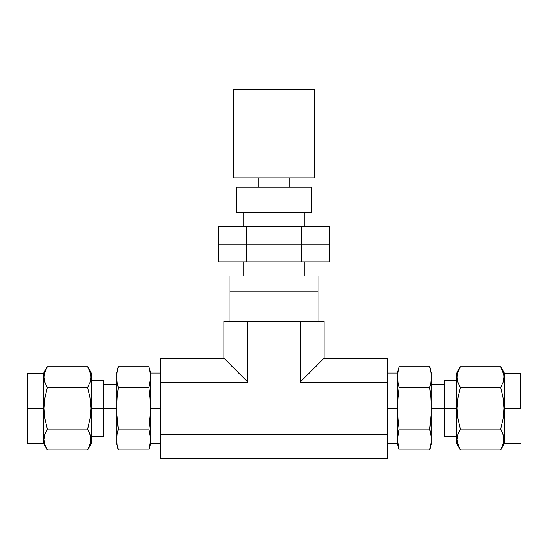 <?xml version="1.0" encoding="UTF-8"?>
<svg xmlns="http://www.w3.org/2000/svg" width="548" height="548" viewBox="0 0 548 548"><rect width="100%" height="100%" fill="white"/><g stroke="black" fill="none" stroke-linecap="round" stroke-linejoin="round"><path stroke-width="0.82" d="M274 291.07L274 321.327L274 291.07L229.872 291.07L318.128 291.07L274 291.07L274 275.939L274 291.07L282.61 291.07L274 291.07M387.463 458.395L160.537 458.395L387.463 458.395L387.463 434.523L160.537 434.523L160.537 458.395L160.537 434.523L387.463 434.523L387.463 382.114L300.201 382.114L300.201 321.327L247.799 321.327L247.799 382.114L160.537 382.114L160.537 434.523L160.537 382.114L247.799 382.114L223.927 358.241L160.537 358.241L160.537 382.114L160.537 358.241L223.927 358.241L223.927 321.327L247.799 321.327L247.799 382.114L223.927 358.241L223.927 321.327L324.074 321.327L324.074 358.241L300.201 382.114L387.463 382.114L387.463 358.241L324.074 358.241L387.463 358.241L387.463 458.395M324.074 358.241L300.201 382.114L300.201 321.327L324.074 321.327L324.074 358.241M318.128 275.939L274 275.939L318.128 275.939L318.128 291.07L282.61 291.07L318.128 291.07L318.128 321.327M274 275.939L229.872 275.939L274 275.939L274 261.821L274 275.939M218.679 244.168L218.679 261.821L218.679 244.168L246.34 244.168L246.34 261.821L218.679 261.821L246.34 261.821L246.34 244.168L301.66 244.168L301.66 261.821L246.34 261.821L301.66 261.821L301.66 244.168L329.321 244.168L329.321 261.821L301.66 261.821L329.321 261.821L329.321 244.168L301.66 244.168L329.321 244.168L329.321 226.523L329.321 244.168L246.34 244.168L301.66 244.168L301.66 226.523L301.66 244.168L218.679 244.168L246.34 244.168L246.34 226.523L246.34 244.168L218.679 244.168L218.679 226.523L218.679 244.168M218.679 226.523L329.321 226.523L218.679 226.523M311.819 212.398L236.181 212.398L274 212.398L274 226.523L274 212.398L311.819 212.398L311.819 187.183L274 187.183L274 212.398L274 187.183L236.181 187.183L311.819 187.183M314.346 177.853L233.654 177.853L274 177.853L274 187.183L274 177.853L314.346 177.853L314.346 89.605L274 89.605L274 177.853L274 89.605L233.654 89.605L314.346 89.605M88.112 449.12L91.448 443.366L91.448 408.322L90.879 408.322L90.016 418.802L87.659 429.125L88.899 431.482M90.66 436.893L90.66 442.154L88.995 447.36M90.194 434.879L90.879 439.503L90.66 442.154L88.064 449.202M90.783 437.777L90.667 436.948M88.988 431.68L90.653 436.866M45.991 447.36L47.327 449.922L44.977 444.784L44.107 439.544L44.97 434.269L47.327 429.125L44.97 418.802L44.107 408.322L43.539 408.322L43.539 443.366L43.539 373.27L43.539 408.322L27.4 408.322L44.107 408.322L44.977 397.759L47.327 387.518L44.977 382.381L44.107 377.134L44.97 371.866L47.327 366.715L87.659 366.715L90.009 371.852L90.879 377.093L90.009 382.367L90.879 377.093L90.009 382.367L87.659 387.518L47.327 387.518L87.659 387.518L90.009 382.381M27.4 443.366L27.4 373.27L27.4 443.366L43.539 443.366L47.327 449.922L87.659 449.922L47.327 449.922L45.073 445.072M44.333 436.866L44.107 439.544L44.97 434.269M44.21 441.318L44.306 442.051M45.285 433.365L45.08 433.941M91.448 443.366L91.448 408.322L116.813 408.322L117.204 397.91L118.306 387.518L117.204 382.312L116.813 377.113L117.204 371.914L118.306 366.715L148.953 366.715L150.056 371.914L150.447 377.113L150.056 382.312L148.953 387.518L118.306 387.518L117.204 397.91L118.306 387.518L148.953 387.518L150.056 397.91L150.447 408.322L160.537 408.322L150.447 408.322L150.056 418.72L150.447 408.322L150.447 439.523L150.056 444.723L148.953 449.922L118.306 449.922L148.953 449.922L150.447 444.353L150.447 439.523L150.447 444.353M160.537 373.017L150.447 373.017L150.351 413.514L148.953 429.125L150.056 418.72L148.953 429.125L150.056 434.324L150.447 443.62L160.537 443.62M116.813 444.353L116.813 439.523L116.813 444.353L118.306 449.922L117.204 444.723L116.813 439.523L117.204 434.324L118.306 429.125L117.204 418.72L116.813 408.322L103.702 408.322L103.702 436.331L103.702 380.305L91.448 380.305M150.447 372.284L150.447 377.113L150.447 372.284L148.953 366.715L118.306 366.715L116.813 372.284L116.813 377.113L116.813 372.284M118.306 449.922L117.204 444.723L116.813 439.523L116.813 408.322L116.813 439.523L117.204 434.324L118.306 429.125L148.953 429.125L118.306 429.125L116.909 413.514L116.813 377.113L116.813 408.322L117.204 397.91M150.447 440.935L150.447 375.702M103.702 380.305L103.702 408.322L91.448 408.322L91.448 373.27L87.659 366.715L88.988 369.27L87.659 366.715L47.327 366.715L44.977 371.852L46.916 367.434M44.333 374.455L44.107 377.134L44.97 371.866M44.785 381.757L44.107 377.134M91.448 373.27L91.448 408.322L90.879 408.322L90.002 397.759L87.659 387.518L90.002 397.759L90.879 408.322L90.016 418.802L87.659 429.125L47.327 429.125L87.659 429.125L88.913 424.33M87.659 449.922L90.009 444.784M44.977 444.784L44.107 439.544M87.659 429.125L90.009 434.263M47.327 429.125L44.97 418.802L44.107 408.322L44.977 397.759L47.327 387.518L46.162 385.319M44.203 378.853L44.32 379.695M46.881 367.496L45.991 369.27M45.991 384.956L44.977 382.381M88.988 369.27L90.653 374.455L90.879 377.093M90.776 375.325L90.66 374.483M89.694 383.271L89.899 382.703M116.909 379.716L117.204 382.312M118.306 387.518L117.676 384.915M116.813 408.322L116.909 413.514M117.204 371.914L117.676 369.311M116.813 377.113L116.909 374.517M150.447 439.523L150.351 436.92L150.351 442.126L148.953 449.922M148.953 429.125L150.351 436.92M150.351 403.109L150.447 408.322L150.056 397.91L148.953 387.518L150.351 379.716L150.351 374.517L150.447 377.113M150.056 371.914L148.953 366.715M459.005 447.36L460.341 449.922L457.991 444.784L457.121 439.544L457.991 434.269L460.341 429.125L457.984 418.802L457.121 408.322L456.553 408.322L456.553 443.366L456.553 408.322L444.298 408.322L457.121 408.322L457.998 397.759L460.341 387.518L457.991 382.381L457.121 377.134L457.991 371.866L460.341 366.715L459.005 369.277L460.341 366.715L500.673 366.715L460.341 366.715L459.936 367.434M457.95 444.661L458.539 446.284M501.125 449.12L502.009 447.367L500.673 449.922L460.341 449.922L457.347 442.181L457.121 439.544L457.991 434.269M457.347 436.866L457.121 439.558M457.224 441.311L457.333 442.099M458.306 433.365L458.094 433.961M459.423 430.824L459.176 431.317M503.03 418.802L503.893 408.322L503.674 403.02L503.023 397.759L500.673 387.518L503.023 382.381L500.673 387.518L460.341 387.518L500.673 387.518L503.023 397.759L503.893 408.322L520.6 408.322L504.461 408.322L504.461 373.27L504.461 443.366L504.461 408.322L503.893 408.322L503.03 418.802L500.673 429.125L501.838 431.317M503.674 436.893L503.674 442.154L502.146 447.065M503.222 434.893L503.893 439.503L503.674 442.154L501.084 449.202M503.797 437.784L503.68 436.914M502.817 445.387L503.016 444.818M502.009 431.68L503.667 436.866M431.187 372.284L431.187 377.113L431.187 372.284L429.694 366.715L399.047 366.715L429.694 366.715L430.797 371.914L431.187 377.113L430.797 382.312L429.694 387.518L430.797 397.91L431.187 408.322L444.298 408.322L444.298 436.331L456.553 436.331M520.6 408.322L520.6 373.27L520.6 408.322M444.298 436.331L444.298 380.305L444.298 408.322L431.187 408.322L431.187 377.113L431.091 413.514L429.694 429.125L430.797 434.324L431.187 439.523L430.797 444.723L429.694 449.922L399.047 449.922L397.944 444.723L397.553 439.523L397.944 434.324L399.047 429.125L429.694 429.125L430.797 418.72L431.187 408.322L430.797 418.72L429.694 429.125L399.047 429.125L397.944 418.72L397.553 408.322L387.463 408.322L397.553 408.322L397.944 397.91L399.047 387.518L397.944 382.312L397.553 373.017L387.463 373.017M387.463 443.62L397.553 443.62L397.553 439.523L397.553 444.353L397.553 377.113L397.944 371.914L399.047 366.715L397.553 372.284L397.553 377.113L397.553 372.284M429.694 366.715L430.797 371.914L431.187 377.113L430.797 382.312L429.694 387.518L399.047 387.518L429.694 387.518L430.797 397.91L431.187 408.322L431.187 444.353L431.091 436.92L431.091 442.126L429.694 449.922L399.047 449.922L397.553 440.935M399.047 387.518L397.944 397.91L399.047 387.518L398.417 384.915M397.553 375.702L397.649 379.716L397.649 374.517M503.023 382.381L503.893 377.134L503.03 382.367L503.893 377.093L503.667 374.455L503.893 377.093M457.347 374.455L457.121 377.134L457.991 371.866M520.6 373.27L504.461 373.27L500.673 366.715L503.667 374.455L502.927 371.565M460.341 429.125L500.673 429.125L460.341 429.125L457.984 418.802L457.121 408.322L457.998 397.759L460.341 387.518L459.176 385.319M500.673 429.125L503.023 434.263M456.553 443.366L460.341 449.922L500.673 449.922L503.023 444.784M456.553 373.27L456.553 408.322L456.553 373.27L460.341 366.715M502.009 369.27L503.023 371.852M503.79 375.325L503.674 374.483M502.715 383.271L502.913 382.703M457.806 381.757L457.121 377.134M457.217 378.853L457.333 379.695M459.902 367.496L459.012 369.27M459.012 384.956L457.991 382.381M431.187 439.523L431.091 403.109M429.694 429.125L431.091 436.92M431.187 377.113L430.797 371.914M398.417 431.721L399.047 429.125L397.944 418.72L397.553 408.322L397.553 439.523L398.417 431.721M397.553 377.113L397.649 413.514M397.944 371.914L398.417 369.311M397.944 382.312L397.649 379.716M397.553 408.322L397.944 397.91M229.872 275.939L229.872 321.327M304.256 275.939L304.256 261.821M243.744 275.939L243.744 261.821M304.256 226.523L304.256 212.398M243.744 226.523L243.744 212.398M236.181 212.398L236.181 187.183M289.132 187.183L289.132 177.853M258.868 187.183L258.868 177.853M233.654 177.853L233.654 89.605M116.813 384.566L103.702 384.566M27.4 373.27L43.539 373.27L47.327 366.715M103.702 436.331L91.448 436.331M116.813 432.071L103.702 432.071M500.673 449.922L504.461 443.366L520.6 443.366M431.187 384.566L444.298 384.566M444.298 380.305L456.553 380.305M431.187 432.071L444.298 432.071M431.187 444.353L429.694 449.922M399.047 449.922L397.553 444.353"/></g></svg>
